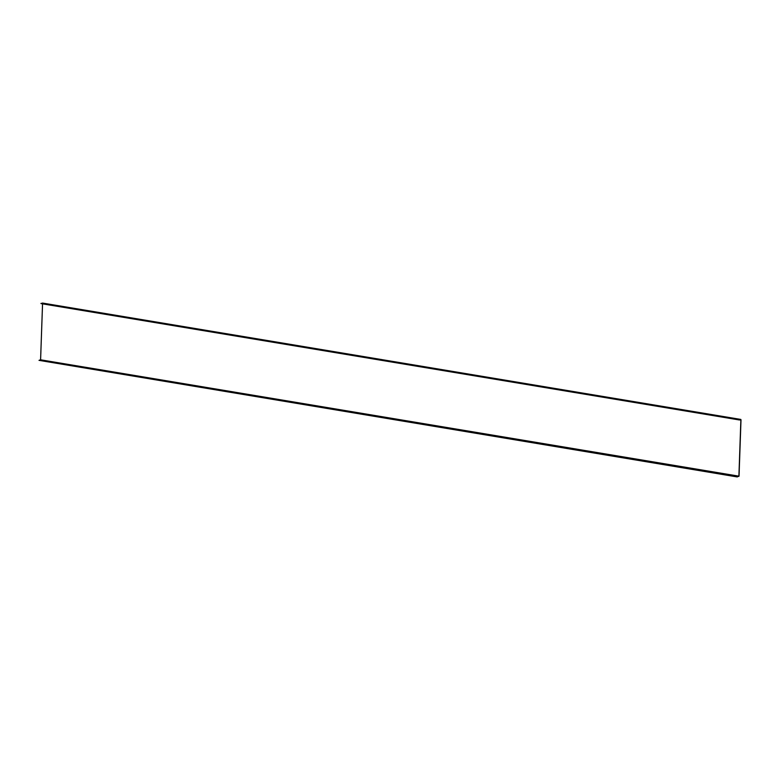 <?xml version="1.0" encoding="UTF-8"?>
<svg xmlns="http://www.w3.org/2000/svg" width="780" height="780" viewBox="0 0 780 780"><rect width="100%" height="100%" fill="white"/><g stroke="black" fill="none" stroke-linecap="round" stroke-linejoin="round"><path stroke-width="0.58" stroke-dasharray="3.9 2.92" d="M574.88 449.543L575.659 449.621L574.88 449.543M577.561 392.681L576.781 392.603L577.561 392.681M202.439 387.485L203.229 387.553L202.439 387.485M205.13 330.613L204.35 330.544L205.13 330.613M42.559 303.079L40.726 359.775L39 360.565M40.989 303.586L42.471 303.274L42.549 303.849M40.453 360.262L738.758 476.629M42.559 303.459L740.317 419.738M42.442 303.274L740.756 419.65L42.471 303.274M42.685 303.44L741 419.806M40.726 359.775L739.03 476.151"/><path stroke-width="1.17" d="M574.88 449.329L575.669 449.407L574.88 449.329M576.868 392.35L577.658 392.428L576.868 392.35M202.449 387.27L203.229 387.338L202.449 387.27M204.438 330.291L205.218 330.359L204.438 330.291M40.999 303.371L739.303 419.952L40.989 303.586L42.559 303.079M739.313 419.747L741 419.806L739.03 476.151L737.315 476.726L738.904 476.171L740.873 419.835L739.303 419.952M42.549 303.849L40.589 359.804L39.01 360.35L737.315 476.726M39.01 360.35L737.315 476.941M40.462 360.048L738.767 476.414M40.589 359.804L738.904 476.171M740.317 419.738L740.873 419.835M42.451 303.059L740.756 419.435M42.5 303.059L740.815 419.435"/></g></svg>
